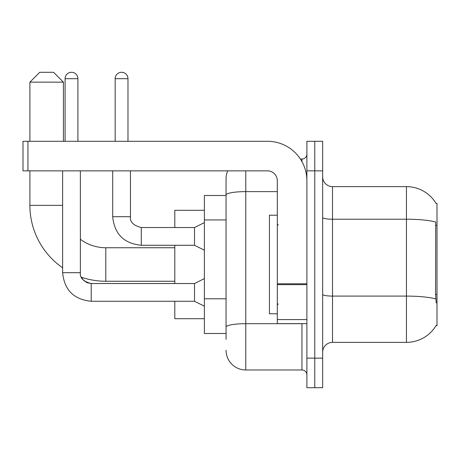 <?xml version="1.0" encoding="UTF-8"?>
<svg xmlns="http://www.w3.org/2000/svg" width="460" height="460" viewBox="0 0 460 460"><rect width="100%" height="100%" fill="white"/><g stroke="black" fill="none" stroke-linecap="round" stroke-linejoin="round"><path stroke-width="0.69" d="M332.517 342.372L406.444 342.372A34.5 34.5 0 0 0 436.206 325.318L436.028 325.617L437 325.617L437 203.383L436.103 203.51A34.5 34.5 0 0 0 406.444 186.628A34.5 34.5 0 0 1 436.028 203.383A34.5 34.5 0 0 0 406.444 186.628L332.517 186.628A9.855 9.855 0 0 1 322.655 176.772A9.855 9.855 0 0 0 332.517 186.628L332.517 342.372A9.855 9.855 0 0 0 322.655 352.228M226.055 339.417L226.055 195.034L226.055 195.5L204.372 195.5L204.372 333.5L226.055 333.5M314.772 358.144L314.772 387.717L322.655 387.717L322.655 358.144L314.772 358.144L314.772 387.717L306.883 387.717L306.883 358.144L314.772 358.144L314.772 170.855L314.772 358.144M306.883 358.144L306.883 141.283L314.772 141.283L314.772 170.855L314.772 141.283L322.655 141.283L322.655 358.144M436.206 302.945L435.574 294.377L435.712 222.03A34.5 5.991 180 0 0 406.444 219.213L406.444 186.628A34.5 34.5 0 0 1 436.103 203.51M245.772 170.855L245.772 369.972L301.955 369.972L301.955 323.644M300.386 159.028L301.955 159.028A4.928 4.928 0 0 0 306.883 154.1M226.055 214.021L226.055 178.744A19.717 19.717 0 0 1 227.706 170.855M226.055 330.544L226.055 304.71M277.317 191.613L245.772 191.613A19.717 3.421 180 0 0 226.055 195.034L226.055 178.744M306.883 374.9A4.928 4.928 0 0 0 301.955 369.972M245.772 369.972A19.717 19.717 0 0 1 226.055 350.255M277.317 215.217L269.428 215.217L269.428 313.783L277.317 313.783M174.8 281.255L105.8 281.255A75.9 75.9 0 0 1 81.362 277.213L83.542 280.347L86.98 282.664L91.212 283.527L91.212 301.266C73.87 299.552 64.343 290.024 62.623 272.682L62.623 170.855M62.623 267.783A75.9 75.9 0 0 1 29.9 205.355L29.9 170.855M105.8 281.255L105.8 247.744A42.383 42.383 0 0 1 80.368 239.263M39.755 72.283L53.555 72.283L63.417 82.145L29.9 82.145L39.755 72.283M63.417 141.283L63.417 82.145M29.9 141.283L29.9 82.145M174.8 245.278L174.8 283.527M174.8 301.266L174.8 318.717L204.372 318.717M204.372 210.283L174.8 210.283L174.8 227.533M65.09 141.283L65.09 78.695A6.405 6.405 0 0 1 71.495 72.283A6.405 6.405 0 0 1 77.907 78.695L77.907 141.283M204.372 306.193L194.517 301.266L194.517 283.527L204.372 278.593M194.517 301.266L91.212 301.266C73.87 299.552 64.343 290.024 62.623 272.682C64.343 290.024 73.87 299.552 91.212 301.266C73.87 299.552 64.343 290.024 62.623 272.682C64.343 290.024 73.87 299.552 91.212 301.266C73.87 299.552 64.343 290.024 62.623 272.682C64.343 290.024 73.87 299.552 91.212 301.266C73.87 299.552 64.343 290.024 62.623 272.682C64.343 290.024 73.87 299.552 91.212 301.266C73.87 299.552 64.343 290.024 62.623 272.682L80.368 272.682L80.368 170.855M115.167 141.283L115.167 78.695A6.405 6.405 0 0 1 121.572 72.283A6.405 6.405 0 0 1 127.978 78.695L127.978 141.283M204.372 250.205L194.517 245.278L194.517 227.533L204.372 222.605M112.7 170.855L112.7 216.695L130.445 216.695L130.445 170.855M306.883 323.644L277.317 323.644L277.317 283.786L306.883 283.786M306.883 180.717A39.428 39.428 0 0 0 267.455 141.283L27.928 141.283L27.928 170.855L267.455 170.855A9.855 9.855 0 0 1 277.317 180.717L277.317 283.786M27.928 170.855L23 170.855L23 141.283L27.928 141.283M437 225.377L435.574 225.377M437 294.377L435.574 294.377M226.055 219.937L204.372 219.937M226.055 298.793L204.372 298.793M406.444 342.372L406.444 219.213L332.517 219.213A9.855 1.713 0 0 1 322.655 217.499M435.815 298.942A34.5 5.991 180 0 0 406.444 296.096L332.517 296.096A9.855 1.713 -0 0 1 322.655 294.383M322.655 170.855L306.883 170.855M303.669 323.644A4.928 0.857 0 0 1 301.955 323.696L245.772 323.696A19.717 3.421 180 0 0 226.055 327.117M301.955 161.627L301.955 159.028M29.9 205.355L62.623 205.355M65.09 78.695L77.907 78.695M194.517 245.278L141.283 245.278C123.941 243.564 114.413 234.036 112.7 216.695C114.413 234.036 123.941 243.564 141.283 245.278C123.941 243.564 114.413 234.036 112.7 216.695C114.413 234.036 123.941 243.564 141.283 245.278C123.941 243.564 114.413 234.036 112.7 216.695C114.413 234.036 123.941 243.564 141.283 245.278C123.941 243.564 114.413 234.036 112.7 216.695C114.413 234.036 123.941 243.564 141.283 245.278C123.941 243.564 114.413 234.036 112.7 216.695C114.413 234.036 123.941 243.564 141.283 245.278L141.283 227.55M115.167 78.695L127.978 78.695M306.883 284.636L277.317 284.636M277.317 319.568L306.883 319.568M278.3 225.072L277.317 224.083M278.3 303.928L277.317 304.917M174.8 247.744L105.8 247.744M81.362 277.213L83.542 280.347L86.98 282.664L91.212 283.527L86.98 282.664L83.542 280.347L81.362 277.213L83.542 280.347L86.98 282.664L91.212 283.527L86.98 282.664L83.542 280.347L81.362 277.213M80.368 272.682C79.77 277.938 83.386 281.555 91.212 283.527C83.386 281.555 79.77 277.938 80.368 272.682C79.77 277.938 83.386 281.555 91.212 283.527C83.386 281.555 79.77 277.938 80.368 272.682C79.77 277.938 83.386 281.555 91.212 283.527L194.517 283.527M141.283 227.533C133.463 225.567 129.846 221.95 130.445 216.695C129.846 221.95 133.463 225.567 141.283 227.533C133.463 225.567 129.846 221.95 130.445 216.695C129.846 221.95 133.463 225.567 141.283 227.533C133.463 225.567 129.846 221.95 130.445 216.695C129.846 221.95 133.463 225.567 141.283 227.533C133.463 225.567 129.846 221.95 130.445 216.695C129.846 221.95 133.463 225.567 141.283 227.533C133.463 225.567 129.846 221.95 130.445 216.695C129.846 221.95 133.463 225.567 141.283 227.533L194.517 227.533"/></g></svg>

